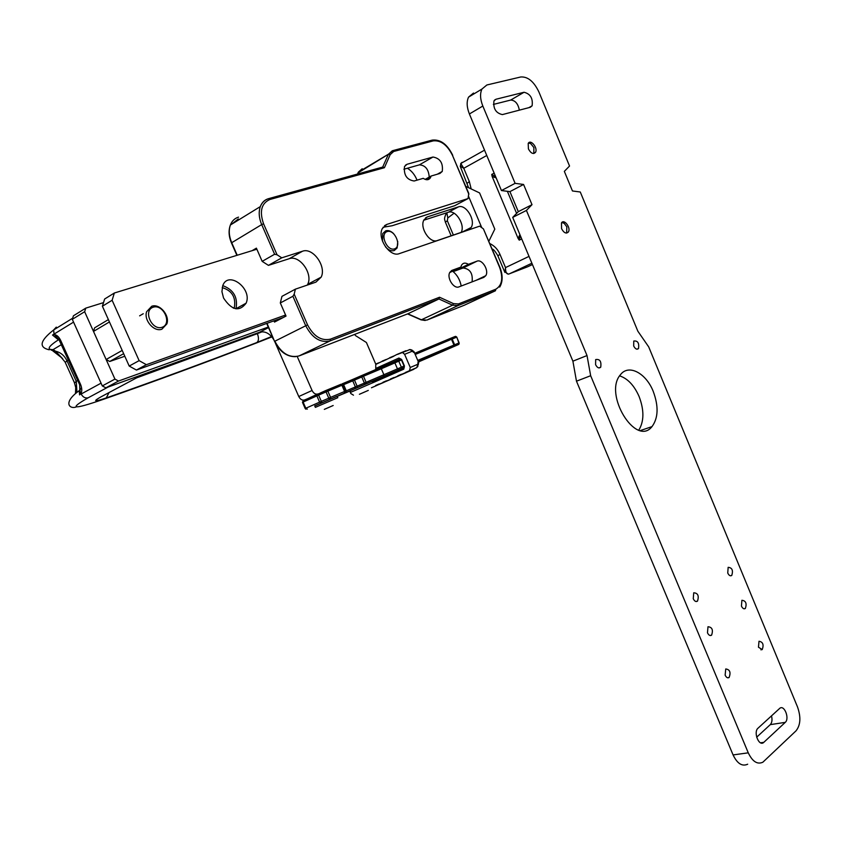 <?xml version="1.0" encoding="UTF-8"?>
<svg xmlns="http://www.w3.org/2000/svg" width="842" height="842" viewBox="0 0 842 842"><rect width="100%" height="100%" fill="white"/><g stroke="black" fill="none" stroke-linecap="round" stroke-linejoin="round"><path stroke-width="1.26" d="M437.356 240.528C429.862 243.78 419.295 227.487 423.989 219.815L427.336 216.899L458.458 206.869C465.858 203.88 475.919 220.299 471.152 227.477L468.215 229.982L437.356 240.528M139.625 315.845L143.256 313.719M256.863 249.211L114.333 293.016L112.123 300.268L139.13 360.639L146.371 364.691L285.585 315.034M481.761 227.666L468.51 196.207M223.551 298.026L221.941 291.679L222.688 285.859C227.961 270.019 252.705 288.595 246.106 303.194C239.286 312.056 231.771 310.34 223.551 298.026M461.142 232.403C465.531 225.046 455.585 209.332 448.323 212.268L423.8 220.204M488.886 241.212L494.801 229.129L479.593 192.934L465.815 186.377M283.28 317.508L136.425 370.059L146.371 364.691M136.425 370.059L129.205 366.06L139.13 360.639M129.205 366.06L102.398 306.225L112.123 300.268M102.398 306.225L104.619 299.026L114.333 293.016M235.949 308.835L236.013 308.698C238.023 297.394 233.613 289.711 222.772 285.638M151.718 306.256C159.612 303.215 170.031 315.445 166.863 323.917L161.917 329.18C154.202 332.337 143.603 320.36 146.603 311.761L151.718 306.256M162.127 327.275C151.855 330.885 142.751 310.456 153.202 307.204C163.474 303.783 172.41 323.907 162.127 327.275M427.241 358.113L418.421 361.965M458.627 344.483L459.153 342.883L454.627 344.767L454.101 346.367L458.627 344.483L426.589 358.439M415.201 354.471L451.491 339.284L453.954 345.052L454.627 344.767L452.175 339L456.711 337.147L455.206 336.453L450.712 338.273M520.345 235.676L519.24 240.149L518.125 238.486L492.16 176.494L491.717 174.452L495.664 176.715M504.811 272.419L505.526 267.588C505.474 272.366 506.642 274.503 509.042 273.987L531.881 263.22M461.374 163.159L462.09 162.327L460.784 163.495L463.763 168.284L460.195 166.148M516.609 213.384L507.368 191.302M532.439 264.546L528.071 266.598M314.729 405.907L337.168 396.203L337.8 397.656M330.022 406.907L324.454 409.296L330.011 406.886M561.793 222.509L564.182 223.319L566.834 226.845L566.624 233.076M372.722 382.815L403.76 369.175L404.076 367.607L376.942 379.426M388.288 374.437L387.709 374.848M401.908 352.64L410.043 349.535L411.791 349.988L412.201 351.219L410.043 349.535L397.498 354.408M390.583 357.755L397.256 354.303M390.13 357.945L393.73 356.261M383.099 361.134L389.951 357.818M382.657 361.313L386.215 359.65M375.858 364.397L382.478 361.197M353.461 395.172L350.819 393.551L349.756 391.109M379.195 384.163L384.036 382.268M375.511 385.752L391.383 379.068M386.583 380.942L379.426 384.257M382.857 382.542L398.813 375.827M394.056 377.679L386.815 381.026M390.288 379.3L406.318 372.543M397.792 376.027L394.277 377.763M401.823 374.469L414.032 368.996L401.581 374.364M405.37 372.711L416.864 367.554L417.8 364.27L417.8 366.638M402.571 352.566L404.613 354.324L410.264 367.47L409.538 370.68M411.833 350.03L414.011 351.693L418.727 362.692M371.448 387.783L376.763 385.447M416.864 367.554L414.032 368.996M528.502 143.003L530.628 143.54L533.891 147.56L533.807 153.507M382.447 241.065L382.731 233.55L385.762 230.792C388.383 230.098 391.035 231.087 393.719 233.739M397.75 241.486L397.14 247.927L394.214 250.569C391.256 251.358 388.33 250.095 385.425 246.78M394.561 248.874C387.004 251.537 379.468 233.939 387.162 231.561C394.719 229.035 402.139 246.411 394.561 248.874M297.205 356.461L312.077 390.499C313.624 393.446 315.582 394.603 317.939 393.972M314.761 405.981L357.682 387.436L354.482 380.11L361.755 376.963L364.397 383.068L345.536 391.13L342.673 384.952L341.905 385.257L340.831 384.341L326.454 390.267L327.843 391.141L341.905 385.257L344.599 391.456L330.569 397.392L327.843 391.141L326.054 391.909L328.78 398.161L321.339 401.381L318.613 395.13L326.054 391.909L325.559 390.656L320.476 392.909M345.988 392.414L346.294 390.814L343.62 384.668L352.745 380.847L351.377 380.005L342.315 383.784M357.682 387.436L398.845 369.764L397.487 368.912L394.887 362.881L398.761 361.144L401.371 367.207L366.123 382.331L363.481 376.227L361.755 376.963L361.239 375.753L353.977 378.889L361.281 375.869M374.932 370.091L375.764 369.185L375.753 364.144L366.407 342.494L355.356 335.516L354.84 334.327M103.503 302.625L85.758 308.14L84.642 311.708L114.933 379.089L118.511 381.047L268.282 327.043M275.46 343.273L298.773 396.529C300.32 399.445 302.267 400.592 304.625 399.95L309.624 397.866M273.903 339.884C269.903 333.443 265.135 330.895 259.599 332.222L105.871 387.857L118.511 381.047M114.933 379.089L102.303 385.931L72.296 319.328L84.642 311.708M85.758 308.14L73.422 315.803L72.296 319.328M102.303 385.931L105.871 387.857M423.242 178.336L414.159 180.998C406.823 179.872 403.613 175.041 404.507 166.527L407.065 164.274L432.988 157.022C440.187 158.328 443.271 163.127 442.25 171.442L439.924 173.452L431.062 176.052L430.567 177.504C428.936 180.156 426.494 180.441 423.242 178.336M483.813 277.386L459.048 286.848C453.764 289.353 446.386 277.639 449.891 272.25L452.049 270.345L460.837 267.114L461.532 265.188C463.163 262.767 465.458 262.483 468.405 264.335L476.972 261.178C482.182 258.82 489.286 270.598 485.76 275.702L483.813 277.386M307.33 285.07L307.688 284.343C313.224 273.724 299.542 254.684 289.164 258.726L268.44 265.367L262.167 261.357L274.608 254.252L277.05 254.779L281.775 257.82L302.52 251.221C312.908 247.19 326.675 266.461 321.16 277.144L315.918 282.133L295.395 289.153L294.184 294.142L307.541 324.854C313.708 336.421 321.36 341.178 330.506 339.126L439.566 297.247L453.491 303.615L458.427 303.951L495.822 289.195C502.074 285.417 503.348 278.165 499.643 267.44L483.413 228.877L479.677 226.151L399.361 253.61C390.035 257.641 376.869 238.318 382.352 228.498L386.878 224.393L468.057 198.565L468.773 193.418L452.48 155.381C447.281 144.971 440.871 140.13 433.262 140.877L393.677 151.486L390.183 154.644L384.426 167.705L382.773 167.053L268.83 198.586M384.426 167.705L269.893 199.491C261.409 203.28 259.294 211.384 263.557 223.783L277.05 254.779M425.147 179.388L431.062 176.052M428.368 179.525L428.904 178.441M429.22 177.083C428.641 169.358 425.378 165.285 419.4 164.853L432.988 157.022M403.897 169.231L419.4 164.853M472.078 281.87C473.036 273.418 470.025 268.798 463.068 267.998L476.972 261.178M468.405 264.335L454.491 271.156L463.068 267.998M449.723 272.576L460.837 267.114M439.566 297.247L438.945 298.973L452.564 305.193L458.048 305.562L495.433 290.774L495.822 289.195M294.184 294.142L292.9 296.268L280.312 302.962L281.954 296.352L295.395 289.153M268.44 265.367L281.775 257.82M383.078 227.256L392.119 225.751L454.68 205.711L468.057 198.565M499.895 267.356L483.413 228.877M453.491 303.615L452.564 305.193L421.4 319.781L407.833 313.813L438.945 298.973L330.19 340.863L330.506 339.126M273.955 320.855L274.492 322.076L286.038 316.076L280.312 302.962M252.063 250.684L256.4 248.148L262.167 261.357M382.657 167.116L388.415 154.275L390.183 154.644M417.043 180.156C414.864 174.799 411.643 170.821 407.381 168.242M461.205 286.027C460.027 279.818 457.164 274.86 452.617 271.156M307.541 324.854L274.85 341.21C281.291 353.356 289.395 358.25 299.142 355.903L407.738 313.845M124.816 356.25L109.723 361.481L106.124 359.492L122.206 350.43L109.439 321.939L93.504 331.422L94.609 327.843L108.386 319.602M233.971 308.309L234.381 307.435C236.002 297.205 231.939 290.585 222.193 287.596M106.124 359.492L93.504 331.422M109.723 361.481L123.658 353.682M619.628 375.858C627.711 378.532 634.205 385.415 639.11 396.529C644.235 410.117 644.141 421.305 638.836 430.094M473.509 93.041L468.552 97.125C466.468 101.65 466.742 107.271 469.394 113.975L501.453 190.555L509.926 191.629L518.304 211.658L512.694 217.394L572.897 361.176L576.475 381.184L733.077 754.927C737.276 763.631 742.149 766.725 747.685 764.21M493.38 104.429L510.684 100.061C515.199 100.335 518.083 103.692 519.356 110.155M771.493 715.847C772.44 719.731 772.04 722.668 770.283 724.636L756.674 737.192M653.245 391.425C658.728 406.244 658.318 417.979 652.003 426.61C635.931 447.397 603.125 393.951 620.501 374.658C628.627 363.818 646.046 373.048 653.245 391.425M748.264 752.832C752.485 761.61 757.358 764.736 762.863 762.21L796.006 730.856C800.574 725.141 801.079 717.184 797.532 706.996L648.698 346.883L637.857 331.211L580.285 192.008L572.455 190.966L564.34 171.379L569.539 166.032L538.901 91.946C533.881 81.485 527.829 76.496 520.745 76.98L486.876 84.979L481.929 89.063C479.866 93.609 480.161 99.272 482.824 106.039L515.104 183.335L523.577 184.461L532.007 204.68L526.418 210.437L587.021 355.556L590.663 375.721L748.264 752.832L733.077 754.927M576.475 381.184L590.663 375.721M572.897 361.176L587.021 355.556M512.694 217.394L526.418 210.437M518.304 211.658L532.007 204.68M509.926 191.629L523.577 184.461M501.453 190.555L515.104 183.335M561.582 228.677L561.477 222.909C564.077 218.415 571.265 228.003 568.329 232.024C566.129 234.013 563.877 232.908 561.582 228.677M528.408 148.897L528.208 143.424C530.597 138.751 538.217 148.15 535.47 152.36C533.228 154.518 530.881 153.36 528.408 148.897M530.281 107.292L502.39 114.596C495.885 113.133 493.075 108.576 493.959 100.914L495.991 99.24L524.05 92.262C530.397 93.862 533.081 98.377 532.112 105.808L530.281 107.292M707.469 632.784L707.996 626.743C712.164 627.132 713.363 629.953 711.585 635.173C710.069 636.057 708.69 635.257 707.469 632.784M741.444 606.093L741.897 600.283C745.844 600.746 746.991 603.482 745.349 608.471C743.918 609.292 742.623 608.492 741.444 606.093M595.589 364.67L595.673 359.576C599.872 358.871 601.546 361.418 600.714 367.207C598.967 368.649 597.262 367.807 595.589 364.67M633.689 345.999L633.763 341.042C637.752 340.547 639.331 343.052 638.51 348.556C636.878 349.862 635.268 349.009 633.689 345.999M725.141 675.137L725.751 668.948C729.888 669.537 731.003 672.4 729.098 677.515C727.625 678.305 726.309 677.515 725.141 675.137M758.474 647.214L759 641.267C762.915 641.899 763.989 644.667 762.231 649.571L758.474 647.214M693.261 598.725L693.724 592.8C697.913 593.042 699.176 595.82 697.502 601.135C695.945 602.083 694.534 601.272 693.261 598.725M727.751 573.034L728.151 567.329C732.108 567.666 733.319 570.36 731.772 575.433C730.309 576.317 728.972 575.518 727.751 573.034M785.27 722.362L763.42 742.697C758.642 746.244 753.306 731.982 758 728.204L779.892 708.206C784.46 704.712 789.743 718.647 785.27 722.362L770.283 724.636M353.103 389.509L372.09 381.363L372.701 382.784L350.798 392.267L350.167 390.814L353.103 389.509M364.996 391.867L359.681 394.151L364.986 391.846M75.496 393.403L75.78 386.068M62.729 358.808L55.551 351.209L53.109 349.609C46.352 349.767 48.289 346.378 58.919 339.473M51.12 350.072L55.551 351.209C60.635 352.409 64.445 355.587 66.971 360.723L65.308 362.523M255.642 343.273L256 343.136C203.68 363.312 152.591 382.121 102.745 399.55L102.135 399.771M102.745 399.55C73.044 409.791 68.191 409.201 88.21 397.771L108.186 387.015L143.245 374.332L101.219 396.729C92.473 401.613 94.146 402.023 106.25 397.94C155.202 380.816 205.395 362.355 256.842 342.536L271.577 336.537M88.21 397.771C85.274 398.455 82.916 397.213 81.148 394.024L101.061 383.163L73.559 322.118L54.056 334.095L53.635 329.959L56.288 327.128M80.653 388.32L79.895 391.014L80.937 393.561L79.59 394.887L80.937 393.561C82.179 391.098 82.032 387.983 80.474 384.215L60.719 340.505C58.919 336.853 56.772 334.874 54.267 334.569L52.52 335.053L54.056 334.095L58.245 338.884M58.793 339.326L57.467 339.073L52.52 335.053M79.59 394.887L79.201 390.677L80.653 388.373M57.467 339.073L58.066 338.873M458.458 206.869L448.323 212.268M425.62 217.815L427.336 216.899M418.4 361.923L442.913 351.177L418.285 361.639M418.263 361.586L454.101 346.367M398.845 369.764L404.286 367.386M350.209 390.909L337.232 396.361M383.584 376.774L376.563 379.763M392.488 372.701L376.7 379.605M424.126 359.166L424.726 359.208M417.748 360.397L453.954 345.052L453.585 346.588M402.718 368.059L401.371 367.207L404.055 366.038M401.445 359.976L398.761 361.144L399.076 359.587L362.102 375.385L363.481 376.227L381.31 368.754L383.92 374.785L383.584 376.374M364.944 384.299L364.397 383.068L366.123 382.331L365.807 383.92M351.377 380.005L353.977 378.889L354.482 380.11L352.745 380.847L355.398 386.952L355.082 388.551M340.547 384.384L342.862 384.973L345.536 391.13L344.852 392.888M344.283 393.067L345.357 391.141L344.662 392.909M329.369 399.403L328.78 398.161L330.569 397.392L330.264 399.013M321.065 403.002L319.613 402.139L305.814 408.244L303.109 402.066L316.876 395.887L319.613 402.139L321.339 401.381L321.939 402.623M317.255 394.256L318.118 393.877L318.613 395.13L316.876 395.887L317.255 394.256L303.099 400.792L302.478 402.36L305.183 408.528L307.267 409.086M305.804 409.191L305.225 408.507L307.33 409.128M459.153 342.883L456.711 337.147M381.31 368.754L394.887 362.881L394.887 361.607L380.258 367.87L381.31 368.754M450.144 338.505L452.175 339L450.144 338.505L414.706 353.314M395.214 361.323L400.655 358.966M379.942 367.933L342.557 383.763L343.62 384.668L341.22 384.226M342.252 383.815L342.336 384.362L340.831 384.341L325.57 390.709L303.099 400.792L302.52 402.329L305.225 408.507M302.478 402.35L303.446 400.455M325.559 390.656L326.454 390.267M361.239 375.753L362.102 375.385M399.076 359.587L400.613 358.924M489.897 243.601C494.538 245.843 497.906 249.464 500.001 254.452L505.526 267.588L529.018 256.389M521.714 238.939L519.24 240.149M491.717 174.452L494.159 173.126M486.771 155.486L463.763 168.284L469.352 181.577L471.183 188.934M454.08 213.215L447.786 217.941L447.323 220.762L453.375 235.055M500.001 254.452L497.843 255.747M447.323 220.762L445.397 222.172M446.849 212.742L447.786 217.941M469.352 181.577L467.321 183.188M518.125 238.486L519.882 234.571M496.17 177.925L492.16 176.494M527.534 266.83L508.589 274.113M314.719 405.876L315.361 407.36L337.81 397.687M333.179 405.507L324.317 409.37L333.179 405.507M380.352 367.828L400.318 358.892L398.961 358.029L376.163 368.259M372.259 381.763L403.792 367.933L404.444 365.986L401.739 359.681L398.961 358.029M403.76 369.175L404.444 365.986M400.645 358.829L401.739 359.681M389.709 357.713L393.719 356.061L389.772 357.703M382.236 361.092L386.204 359.45M375.721 364.07L378.774 362.807L375.732 364.081M376.69 385.51L371.49 387.741M383.963 382.331L375.427 385.994M379.026 384.026L375.595 385.499M391.309 379.132L382.773 382.794M386.415 380.805L382.942 382.289M398.729 375.89L390.193 379.553M393.877 377.542L390.372 379.047M406.233 372.617L397.698 376.279M401.423 374.248L397.877 375.774M413.811 369.301L405.286 372.964M414.243 368.691L405.465 372.459M418.042 362.134L417.8 364.27L410.264 367.47M404.613 354.324L412.201 351.219L413.927 352.545M409.191 349.683L409.875 349.598M375.795 364.239L378.784 363.007M312.077 390.499L298.773 396.529M259.599 332.222L268.524 327.601M468.868 194.323L452.48 155.381M407.065 164.274L405.423 165.221M452.049 270.345L451.344 270.692M458.427 303.951L458.048 305.562L426.789 320.128M292.9 296.268L305.688 325.654C312.245 338.105 320.413 343.168 330.19 340.863L299.036 355.934M289.164 258.726L302.52 251.221M263.557 223.783L261.694 224.593L274.608 254.252M269.893 199.491L268.472 198.68C264.609 199.817 261.894 202.459 260.304 206.606C258.483 211.995 258.947 217.983 261.694 224.593L231.434 242.875M393.677 151.486L392.309 150.771L388.415 154.275L358.008 172.894M433.262 140.877L431.904 140.193L392.688 150.665M384.51 225.688L386.878 224.393M499.643 267.44L499.906 267.377C502.937 275.102 502.874 281.67 499.716 287.08M495.433 290.774L464.342 305.214L426.873 320.097L420.895 319.792L407.56 313.919M295.774 356.671C286.838 356.892 279.765 351.798 274.555 341.378L267.019 323.328M237.212 255.242L231.676 242.612C228.982 236.17 228.55 230.298 230.392 225.003C231.992 220.909 234.718 218.288 238.56 217.141M357.471 174.094L358.355 172.126L357.461 174.094M362.218 168.737L358.355 172.126L388.457 154.181L392.772 150.676L432.378 140.098C440.598 139.288 447.386 144.361 452.743 155.338M464.268 305.246L465.216 304.815M266.704 323.444L274.566 341.41M238.307 218.941L231.634 224.235M469.394 113.975L482.824 106.039M510.684 100.061L524.05 92.262M494.528 100.103L495.991 99.24M763.883 742.328L760.568 742.802M368.291 390.414L359.418 394.277L368.291 390.414M262.188 331.759L257.357 333.653L257.126 333.116M256.842 342.536C258.81 340.947 258.989 337.979 257.357 333.653L136.625 377.858M102.598 395.993L101.219 396.729M109.092 392.53L106.25 397.94M74.591 382.994L76.285 381.331L76.938 392.288M77.759 380.51L76.285 381.331L66.971 360.723L68.434 359.881M53.109 349.609L61.519 344.567M60.045 341.326L60.719 340.505M79.748 384.91L80.474 384.215M271.882 336.895L256 343.136M471.152 227.477L462.426 231.96M246.106 303.194L236.013 308.698M459.174 343.883L456.817 337.116L455.69 336.368L414.738 353.366M508.326 274.134L504.516 271.619L497.801 255.652C495.328 251.432 493.454 249.211 492.17 249M451.165 235.813L445.323 222.014C445.018 219.794 443.281 219.478 446.534 212.847M484.539 150.16L460.784 163.495L460.437 166.842L468.573 187.692M414.138 351.988L418.6 362.386M404.097 366.144L401.392 359.839M418.485 363.07L418.285 364.807M405.928 350.735L397.319 354.293M386.204 359.46L382.3 361.081M426.61 179.735L430.567 177.504M428.61 179.114L430.073 178.293M437.314 174.22L442.25 171.442M475.888 280.418L485.76 275.702M321.16 277.144L307.688 284.343M383.268 166.948L268.935 198.596C264.956 199.691 262.072 202.364 260.304 206.606L230.392 225.003C228.382 230.413 228.719 236.349 231.403 242.812L236.886 255.347M425.199 320.486L420.979 319.834M234.381 307.435L233.266 308.046M640.53 430.515L652.003 426.61M468.552 97.125L481.929 89.063M568.329 232.024L566.94 232.687M535.47 152.36L534.102 153.097M532.112 105.808L528.871 107.66M711.585 635.173L710.017 635.499M745.349 608.471L743.949 608.787M600.714 367.207L598.862 367.922M638.51 348.556L636.878 349.198M729.098 677.515L727.593 677.789M762.231 649.571L760.894 649.824M697.502 601.135L695.881 601.504M731.772 575.433L730.33 575.781M763.42 742.697L761.136 743.023M77.496 391.877L76.99 392.151L74.38 382.594L65.087 362.049L61.245 357.44L52.772 350.84M72.654 318.202L53.635 329.959C39.932 340.757 38.479 347.378 49.268 349.819M58.687 339.021L79.664 384.731L79.895 391.014L79.201 390.677C62.161 402.929 69.928 409.423 76.138 406.96M79.874 390.572L79.116 390.983"/></g></svg>
